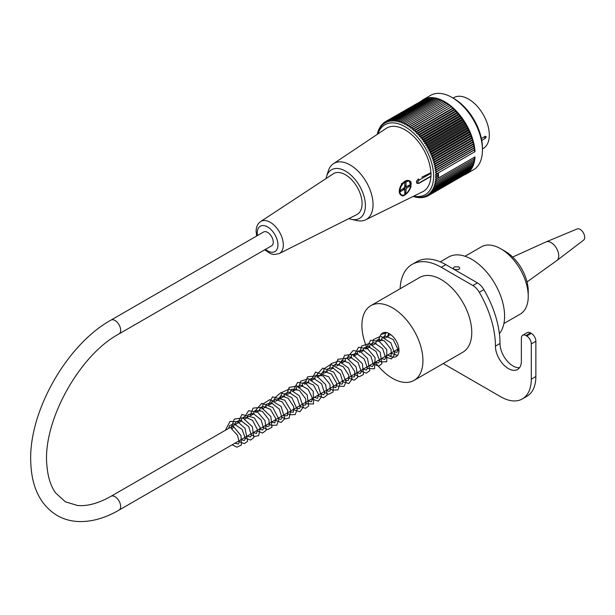 <?xml version="1.0" encoding="UTF-8"?>
<svg xmlns="http://www.w3.org/2000/svg" width="615" height="615" viewBox="0 0 615 615"><rect width="100%" height="100%" fill="white"/><g stroke="black" fill="none" stroke-linecap="round" stroke-linejoin="round"><path stroke-width="0.92" d="M465.04 256.271L481.345 246.853A38.845 22.424 60 0 1 500.771 248.775A38.845 22.424 60 0 1 528.062 292.663A38.845 22.424 60 0 1 528.239 296.353A38.845 22.424 60 0 1 520.19 314.134L503.885 323.552M500.771 248.775L505.346 251.42A32.372 18.688 60 0 1 528.093 287.997A32.372 18.688 60 0 1 528.239 291.064L528.239 296.353M111.008 320.092L263.604 231.993A7.987 4.613 60 0 1 269.762 234.131A7.987 4.613 60 0 1 273.245 242.164A7.987 4.613 60 0 1 271.592 245.823L118.995 333.922C78.535 355.57 41.905 423.143 46.971 466.208C47.978 477.417 50.845 486.304 55.565 492.869L65.375 501.825L77.459 505.469C87.245 506.429 98.431 503.37 111.008 496.297A7.987 4.613 -120 0 1 117.165 498.434A7.987 4.613 -120 0 1 120.648 506.476A7.987 4.613 -120 0 1 118.995 510.127C105.111 518.168 91.604 521.974 78.474 521.543C70.894 521.212 63.922 519.283 57.572 515.762C40.459 505.399 31.519 487.38 30.75 461.704C28.605 411.819 66.781 344.523 111.008 320.092A7.987 4.613 60 0 1 117.165 322.229A7.987 4.613 60 0 1 120.648 330.27A7.987 4.613 60 0 1 118.995 333.922M485.32 136.253L486.257 136.791A1.292 0.746 -0 0 0 484.428 136.791L481.399 138.536L485.32 136.253L486.257 136.791L485.32 138.367L481.76 140.42M482.444 148.922L483.236 148.461A29.351 16.943 -120 0 0 483.236 114.575A29.351 16.943 -120 0 0 453.885 97.631L453.094 98.085M438.41 178.043L475.034 156.902A42.942 24.792 60 0 1 466.224 173.983L473.55 169.755A42.942 24.792 -120 0 0 482.444 150.091A42.942 24.792 -120 0 0 452.079 97.501A42.942 24.792 -120 0 0 430.608 95.371L423.281 99.599A42.942 24.792 60 0 1 455.315 110.008A42.942 24.792 60 0 1 475.034 151.644L438.41 172.792A42.942 24.792 -120 0 1 438.495 175.467A42.942 24.792 -120 0 1 438.41 178.043L437.127 178.781A162.299 13.853 -26.5 0 1 435.282 179.634A161.422 131.08 -109.7 0 0 436.788 180.579A161.422 20.618 -24.8 0 1 435.082 181.279A161.422 130.172 -104.7 0 0 436.542 182.248A161.422 27.398 -23 0 1 434.797 182.87A161.422 128.919 -99.8 0 0 436.212 183.847A161.422 34.109 -21.2 0 1 434.444 184.392A161.422 127.305 -95.1 0 0 435.804 185.376A161.422 40.728 -19.4 0 1 434.005 185.845A161.422 125.345 -90.6 0 0 435.312 186.829A161.422 47.232 -17.5 0 1 433.49 187.229A161.422 123.046 -86.4 0 0 434.743 188.213A161.422 53.605 -15.6 0 1 432.899 188.536A161.422 120.402 -82.4 0 0 434.105 189.512A161.422 59.832 -13.6 0 1 432.237 189.758A161.422 117.434 -78.6 0 0 433.383 190.727A161.422 65.897 -11.6 0 1 431.499 190.896A161.422 114.144 -75 0 0 432.591 191.849A161.422 71.778 -9.4 0 1 430.692 191.949A161.422 110.539 -71.6 0 0 431.73 192.887A161.422 77.467 -7.2 0 1 429.824 192.91A161.422 106.626 -68.5 0 0 430.8 193.825A161.422 82.94 -4.9 0 1 428.878 193.787A161.422 102.428 -65.5 0 0 429.8 194.678A161.422 88.191 -2.5 0 1 427.879 194.563A161.422 97.946 -62.7 0 0 428.74 195.424A161.422 93.196 0 0 1 426.818 195.239A161.422 93.196 -60 0 0 427.617 196.07A161.422 97.946 2.7 0 1 425.703 195.816A161.422 88.191 -57.5 0 0 426.441 196.615A161.422 102.428 5.5 0 1 424.527 196.3A161.422 82.94 -55.1 0 0 425.211 197.054A161.422 106.626 8.5 0 1 423.305 196.677A161.422 77.467 -52.8 0 0 423.935 197.392A161.422 110.539 11.6 0 1 422.036 196.954A161.422 71.786 -50.6 0 0 422.605 197.615A161.422 114.144 15 0 1 420.721 197.123A161.422 65.897 -48.4 0 0 421.229 197.738A161.422 117.434 18.6 0 1 419.361 197.192A161.422 59.84 -46.4 0 0 419.822 197.753A161.422 120.402 22.4 0 1 417.969 197.154A161.422 53.605 -44.4 0 0 418.377 197.661A161.422 123.046 26.4 0 1 416.547 197.008A161.422 47.232 -42.5 0 0 416.893 197.469A161.422 125.345 30.6 0 1 415.094 196.769A161.422 40.728 -40.6 0 0 415.386 197.161A161.422 127.305 35.1 0 1 413.618 196.416A161.422 34.109 -38.8 0 0 413.857 196.754A161.422 128.919 39.8 0 1 413.142 196.431M466.224 173.983A42.942 24.792 60 0 1 464.202 174.944M421.429 100.868A42.942 24.792 60 0 1 423.281 99.599M438.41 172.792L437.127 173.461A162.299 6.242 148.4 0 0 435.412 174.552A160.546 130.941 55.3 0 0 436.873 175.344L435.443 176.174A160.546 131.087 60 0 0 436.873 176.989A160.546 6.173 151.6 0 1 435.412 177.758A162.299 132.371 64.7 0 0 437.127 178.781M437.127 173.461A162.299 131.794 -130.3 0 1 435.282 172.523A161.422 13.776 -33.5 0 1 436.788 171.462A161.422 130.172 -135.3 0 1 435.082 170.639A161.422 20.618 -35.2 0 1 436.542 169.509A161.422 128.919 -140.2 0 1 434.797 168.733A161.422 27.406 -37 0 1 436.212 167.534A161.422 127.305 -144.9 0 1 434.444 166.788A161.422 34.109 -38.8 0 1 435.804 165.527A161.422 125.345 -149.4 0 1 434.005 164.828A161.422 40.728 -40.6 0 1 435.312 163.505A161.422 123.046 -153.6 0 1 433.49 162.852A161.422 47.232 -42.5 0 1 434.743 161.476A161.422 120.402 -157.6 0 1 432.899 160.869A161.422 53.605 -44.4 0 1 434.105 159.431A161.422 117.434 -161.4 0 1 432.237 158.878A161.422 59.84 -46.4 0 1 433.383 157.386A161.422 114.144 -165 0 1 431.499 156.887A161.422 65.897 -48.4 0 1 432.591 155.341A161.422 110.539 -168.4 0 1 430.692 154.903A161.422 71.786 -50.6 0 1 431.73 153.312A161.422 106.626 -171.5 0 1 429.824 152.935A161.422 77.467 -52.8 0 1 430.8 151.298A161.422 102.428 -174.5 0 1 428.878 150.983A161.422 82.94 -55.1 0 1 429.8 149.299A161.422 97.946 -177.3 0 1 427.879 149.045A161.422 88.191 -57.5 0 1 428.74 147.331A161.422 93.196 180 0 1 426.818 147.146A161.422 93.196 -60 0 1 427.617 145.386A161.422 88.191 177.5 0 1 425.703 145.271A161.422 97.946 -62.7 0 1 426.441 143.487A161.422 82.94 175.1 0 1 424.527 143.441A161.422 102.428 -65.5 0 1 425.211 141.627A161.422 77.467 172.8 0 1 423.305 141.65A161.422 106.626 -68.5 0 1 423.935 139.805A161.422 71.778 170.6 0 1 422.036 139.905A161.422 110.539 -71.6 0 1 422.605 138.044A161.422 65.897 168.4 0 1 420.721 138.221A161.422 114.144 -75 0 1 421.229 136.338A161.422 59.832 166.4 0 1 419.361 136.584A161.422 117.434 -78.6 0 1 419.822 134.693A161.422 53.605 164.4 0 1 417.969 135.016A161.422 120.402 -82.4 0 1 418.377 133.117A161.422 47.232 162.5 0 1 416.547 133.517A161.422 123.046 -86.4 0 1 416.893 131.602A161.422 40.728 160.6 0 1 415.094 132.079A161.422 125.345 -90.6 0 1 415.386 130.172A161.422 34.109 158.8 0 1 413.618 130.718A161.422 127.305 -95.1 0 1 413.857 128.812A161.422 27.398 157 0 1 412.119 129.442A161.422 128.919 -99.8 0 1 412.311 127.536A161.422 20.618 155.2 0 1 410.597 128.243A161.422 130.172 -104.7 0 1 410.743 126.352A161.422 13.776 153.5 0 1 409.075 127.121A161.422 131.08 -109.7 0 1 409.167 125.252A161.422 6.896 151.7 0 1 407.537 126.098A161.422 131.618 -114.8 0 1 407.584 124.238L405.992 125.16A161.422 131.794 -120 0 1 406 123.323A161.422 6.896 148.3 0 0 404.455 124.315A161.422 131.618 -125.2 0 1 404.424 122.508A161.422 13.776 146.5 0 0 402.917 123.569A161.422 131.08 -130.3 0 1 402.848 121.793A161.422 20.618 144.8 0 0 401.387 122.923A161.422 130.172 -135.3 0 1 401.28 121.17A161.422 27.406 143 0 0 399.873 122.37A161.422 128.919 -140.2 0 1 399.735 120.655A161.422 34.109 141.2 0 0 398.374 121.916A161.422 127.305 -144.9 0 1 398.205 120.248A161.422 40.728 139.4 0 0 396.89 121.57A161.422 125.345 -149.4 0 1 396.698 119.948A161.422 47.232 137.5 0 0 395.437 121.324A161.422 123.046 -153.6 0 1 395.214 119.748A161.422 53.605 135.6 0 0 394.015 121.186A161.422 120.402 -157.6 0 1 393.769 119.656A161.422 59.84 133.6 0 0 392.624 121.147A161.422 117.434 -161.4 0 1 392.362 119.671A161.422 65.897 131.6 0 0 391.271 121.217A161.422 114.144 -165 0 1 390.986 119.794A161.422 71.786 129.4 0 0 389.956 121.386A161.422 110.539 -168.4 0 1 389.656 120.025A161.422 77.467 127.2 0 0 388.68 121.662A161.422 106.626 -171.5 0 1 388.38 120.356A161.422 82.94 124.9 0 0 387.458 122.039A161.422 102.428 -174.5 0 1 387.15 120.794A161.422 88.191 122.5 0 0 386.289 122.516A161.422 97.946 -177.3 0 1 385.974 121.34A161.422 93.196 120 0 0 385.167 123.1A161.422 93.196 180 0 1 384.852 121.985A161.422 97.946 117.3 0 0 384.106 123.776A161.422 88.191 177.5 0 1 383.791 122.739A161.422 102.428 114.5 0 0 383.107 124.553A161.422 82.94 175.1 0 1 382.791 123.584A161.422 106.626 111.5 0 0 382.169 125.422A161.422 77.467 172.8 0 1 381.861 124.522A161.422 110.539 108.4 0 0 381.292 126.383A161.422 71.778 170.6 0 1 381 125.56A161.422 114.144 105 0 0 380.485 127.436A161.422 65.897 168.4 0 1 380.208 126.682A161.422 117.434 101.4 0 0 379.755 128.581A161.422 59.832 166.4 0 1 379.486 127.897A161.422 120.402 97.6 0 0 379.086 129.803A161.422 53.605 164.4 0 1 378.848 129.196A161.422 123.046 93.6 0 0 378.502 131.11A161.422 47.232 162.5 0 1 378.279 130.58A161.422 125.345 89.4 0 0 377.987 132.486A161.422 40.728 160.6 0 1 377.787 132.033A161.422 127.305 84.9 0 0 377.549 133.939A161.422 34.109 158.8 0 1 377.379 133.563A161.422 128.919 80.2 0 0 377.295 134.347M413.795 196.108A40.352 23.301 -120 0 0 425.257 148.046A40.352 23.301 -120 0 0 377.91 133.939M474.127 157.425L474.749 158.67L436.788 180.579M473.942 159.131L474.503 160.331L436.542 182.248M473.688 160.799L474.173 161.929L436.212 183.847M473.35 162.406L473.758 163.459L435.804 185.376M472.927 163.944L473.273 164.92L435.312 186.829M472.42 165.404L472.704 166.296L434.743 188.213M471.836 166.796L472.059 167.595L434.105 189.512M471.167 168.11L471.344 168.81L433.383 190.727M470.429 169.34L470.552 169.94L432.591 191.849M469.606 170.478L469.683 170.97L431.73 192.887M468.707 171.539L430.8 193.825M467.738 172.5L429.8 194.678M466.693 173.376L428.74 195.424M465.578 174.153L427.617 196.07M427.425 196.047L426.441 196.615M426.08 196.554L425.211 197.054M424.688 196.954L423.935 197.392M423.266 197.238L422.605 197.615M421.805 197.407L421.229 197.738M420.314 197.469L419.822 197.753M418.792 197.423L418.377 197.661M436.788 171.462L474.749 149.545L473.842 148.261L435.082 170.639M436.542 169.509L474.503 147.6L473.558 146.355L434.797 168.733M436.212 167.534L474.173 145.617L473.204 144.41L434.444 166.788M435.804 165.527L473.758 143.618L472.766 142.449L434.005 164.828M435.312 163.505L473.273 141.596L472.251 140.474L433.49 162.852M434.743 161.476L472.704 139.559L471.659 138.49L432.899 160.869M434.105 159.431L472.059 137.514L470.998 136.499L432.237 158.878M433.383 157.386L471.344 135.469L470.26 134.516L431.499 156.887M432.591 155.341L470.552 133.432L469.453 132.532L430.692 154.903M431.73 153.312L469.683 131.395L468.576 130.557L429.824 152.935M430.8 151.298L468.753 129.381L467.638 128.604L428.878 150.983M429.8 149.299L467.761 127.382L466.639 126.675L427.879 149.045M428.74 147.331L466.7 125.414L465.578 124.768L426.818 147.146M427.617 145.386L465.578 123.477L464.456 122.892L425.703 145.271M426.441 143.487L464.402 121.57L463.287 121.063L424.527 143.441M425.211 141.627L463.172 119.71L462.065 119.272L423.305 141.65M423.935 139.805L461.888 117.896L460.796 117.526L422.036 139.905M422.605 138.044L460.558 116.127L459.482 115.843L420.721 138.221M421.229 136.338L459.19 114.421L458.121 114.206L419.361 136.584M419.822 134.693L457.775 112.776L456.73 112.637L417.969 135.016M418.377 133.117L456.33 111.2L455.308 111.138L416.547 133.517M416.893 131.602L454.854 109.693L453.855 109.701L415.094 132.079M415.386 130.172L453.347 108.255L452.379 108.34L413.618 130.718M413.857 128.812L450.88 107.064L412.119 129.442M412.311 127.536L449.357 105.865L410.597 128.243M410.743 126.352L447.828 104.75L409.075 127.121M409.167 125.252L446.298 103.72L407.537 126.098M407.584 124.238L445.544 102.328L446.298 103.72M406 123.323L443.961 101.413L444.753 102.782M404.424 122.508L442.377 100.591L443.169 101.867M402.848 121.793L440.801 99.876L441.585 101.052M401.28 121.17L439.241 99.261L440.002 100.337M399.735 120.655L437.688 98.746L438.434 99.722M398.205 120.248L436.158 98.331L436.873 99.215M396.698 119.948L434.651 98.031L435.328 98.815M395.214 119.748L433.175 97.831L433.806 98.523M393.769 119.656L431.73 97.739L432.307 98.331M392.362 119.671L430.316 97.754L430.838 98.254M390.986 119.794L428.947 97.877L429.401 98.285M389.656 120.025L427.617 98.108L428.002 98.423M388.38 120.356L426.641 98.669M387.15 120.794L425.319 99.03M384.852 121.985L424.043 99.499M383.791 122.739L384.775 122.17M382.791 123.584L383.66 123.085M381.861 124.522L382.622 124.084M381 125.56L381.661 125.176M380.208 126.682L380.777 126.352M379.486 127.897L379.985 127.613M378.848 129.196L379.263 128.958M452.079 97.501L453.908 98.554A40.352 23.301 60 0 1 482.444 147.977L482.444 150.091M348.913 218.563A28.052 16.198 -120 0 0 351.35 219.309L356.831 220.539A32.372 18.688 -120 0 0 365.71 219.778L422.651 191.749A36.569 21.118 -120 0 0 430.884 176.444A0.861 0.5 -120 0 0 431.023 176.082L431.023 173.261A0.861 0.5 -120 0 0 430.884 172.754A36.569 21.118 -120 0 0 413.764 136.592A36.569 21.118 -120 0 0 386.105 128.45L333.361 163.751A32.372 18.688 -120 0 0 328.264 171.055L326.588 176.42A28.052 16.198 -120 0 0 326.073 178.527M447.828 104.75L447.128 103.335M449.357 105.865L448.704 104.435M450.88 107.064L450.265 105.626M452.379 108.34L451.817 106.902M453.855 109.701L453.347 108.255M455.308 111.138L454.854 109.693M456.73 112.637L456.33 111.2M458.121 114.206L457.775 112.776M459.482 115.843L459.19 114.421M460.796 117.526L460.558 116.127M462.065 119.272L461.888 117.896M463.287 121.063L463.172 119.71M464.456 122.892L464.402 121.57M465.578 124.768L465.578 123.477M466.639 126.675L466.7 125.414M467.638 128.604L467.761 127.382M468.576 130.557L468.753 129.381M469.453 132.532L469.683 131.395M470.26 134.516L470.552 133.432M470.998 136.499L471.344 135.469M471.659 138.49L472.059 137.514M472.251 140.474L472.704 139.559M472.766 142.449L473.273 141.596M473.204 144.41L473.758 143.618M473.558 146.355L474.173 145.617M473.842 148.261L474.503 147.6M475.034 151.644L474.042 150.145L474.749 149.545M474.042 150.145L435.282 172.523M436.873 176.989L438.295 176.167L437.58 174.937L438.295 174.529L436.873 175.344M438.38 172.746L437.549 173.315L438.295 174.529M437.58 176.582L438.38 178.058M437.549 173.315L435.412 174.552M365.71 219.778A32.372 18.688 -120 0 0 372.998 206.233A32.372 18.688 -120 0 0 359.168 172.308A32.372 18.688 -120 0 0 333.361 163.751M351.35 219.309A28.052 16.198 -120 0 0 359.591 185.961A28.052 16.198 -120 0 0 326.588 176.42M356.808 214.597A23.562 13.607 -120 0 0 357.207 187.175A23.562 13.607 -120 0 0 333.253 173.807L260.652 221.546A18.519 10.693 60 0 1 279.479 232.047A18.519 10.693 60 0 1 279.164 253.603L356.808 214.597M430.884 172.754L421.867 177.135M429.062 177.504L430.884 176.444M409.997 189.036L411.035 186.653L409.16 180.779L401.633 183.431L399.258 192.71L400.542 194.709M417.108 183.362L416.509 182.57L416.639 181.094L418.323 178.973M405.231 194.494A8.203 4.736 -60 0 1 400.98 194.993A8.203 4.736 -60 0 1 399.281 191.234A8.203 4.736 -60 0 1 402.848 182.993A8.203 4.736 -60 0 1 409.16 180.779A8.203 4.736 -60 0 1 410.874 184.723M406.561 186.43L406.146 186.184M409.436 185.023L409.436 185.469L407.591 186.084M404.14 189.666L404.555 189.904M404.77 190.965L405.162 192.872L404.77 193.095M404.947 185.499A2.16 1.245 -60 0 1 405.077 186.13A2.16 1.245 -60 0 1 402.94 188.974M404.77 185.392L405.992 186.099A2.16 1.245 -60 0 1 406.461 186.199A2.16 1.245 -60 0 1 406.784 186.553L405.254 185.669A2.16 1.245 -60 0 1 405.385 186.307A2.16 1.245 -60 0 1 405.254 187.083L406.784 187.959A2.16 1.245 -60 0 1 405.992 189.328L404.47 188.444A2.16 1.245 -60 0 1 403.248 189.151M405.992 186.099L405.992 182.071L404.77 182.778L404.77 186.806A2.16 1.245 -60 0 0 403.986 188.167L400.503 190.181L400.503 191.588L403.986 189.574L404.77 190.035A2.16 1.245 -60 0 1 404.301 189.935A2.16 1.245 -60 0 1 403.986 189.574L402.763 188.874M406.784 186.553L410.267 184.538L410.267 185.953L409.436 185.469M405.254 187.083L406.146 186.568M406.784 187.959L410.267 185.953M405.992 189.328L405.992 193.348L405.162 192.872M405.992 193.348L404.77 194.056L404.77 190.035M404.47 188.444L404.47 189.474M381.369 334.037A13.599 7.849 60 0 1 382.576 333.03A13.599 7.849 60 0 1 389.372 333.707A13.599 7.849 60 0 1 398.251 345.684A13.599 7.849 60 0 1 396.168 356.585A13.599 7.849 60 0 1 389.372 355.908A13.599 7.849 60 0 1 387.865 354.901M397.021 349.612A13.599 7.849 -120 0 0 398.528 350.619A13.599 7.849 -120 0 0 398.974 350.865M388.926 333.461A13.599 7.849 -120 0 0 389.034 335.782M379.878 341.071A13.599 7.849 60 0 1 379.763 339.165M375.212 362.204A43.158 24.923 -120 0 0 392.424 378.286A43.158 24.923 -120 0 0 414.003 380.424A43.158 24.923 -120 0 0 414.003 330.586A43.158 24.923 -120 0 0 370.845 305.663A43.158 24.923 -120 0 0 361.904 325.427A43.158 24.923 -120 0 0 367.224 348.374M454.201 269.47L453.278 268.202L454.224 266.933L458.805 266.833L459.751 268.202L458.805 269.57L454.247 269.493M370.845 305.663L419.676 277.473A43.158 24.923 60 0 1 441.255 279.61A43.158 24.923 60 0 1 469.453 317.648A43.158 24.923 60 0 1 462.834 352.234L414.003 380.424M440.255 261.852L448.573 257.047A46.402 26.791 60 0 1 471.774 259.346A46.402 26.791 60 0 1 500.572 295.7A46.402 26.791 60 0 1 499.38 333.645M443.215 363.557L500.771 396.79A43.158 24.923 -120 0 0 522.35 398.927A43.158 24.923 -120 0 0 531.291 379.163L531.291 343.923A6.473 3.736 -120 0 0 526.709 335.998L525.948 335.559A6.473 3.736 -120 0 0 522.712 335.237A6.473 3.736 -120 0 0 521.366 338.196L521.366 361.105A18.342 10.593 60 0 1 517.569 369.5A18.342 10.593 60 0 1 503.431 364.587A18.342 10.593 60 0 1 495.429 346.13A76.614 44.234 -120 0 0 479.3 292.286A12.946 7.472 -120 0 0 472.874 285.529L441.255 267.279A58.264 33.641 -120 0 0 412.119 264.389L416.701 261.752A58.264 33.641 60 0 1 445.837 264.635L477.448 282.885A12.946 7.472 60 0 1 483.882 289.65A76.614 44.234 60 0 1 500.003 343.485A18.342 10.593 -120 0 0 506.545 360.267A18.342 10.593 -120 0 0 519.567 367.678M522.712 335.237L527.286 332.592A6.473 3.736 60 0 1 530.522 332.915L531.291 333.353A6.473 3.736 60 0 1 535.865 341.279L535.865 376.526A43.158 24.923 60 0 1 526.924 396.283L522.35 398.927M412.119 264.389A58.264 33.641 -120 0 0 400.104 288.773M512.679 257.047L546.043 241.91A10.793 6.227 60 0 1 546.151 241.872A10.793 6.227 60 0 1 556.521 248.306A10.793 6.227 60 0 1 556.906 260.506A10.793 6.227 60 0 1 556.821 260.575L527.032 281.901M546.151 241.872L577.131 228.949A6.473 3.736 60 0 1 582.09 231.048A6.473 3.736 60 0 1 584.25 234.784A6.473 3.736 60 0 1 583.589 240.134L556.906 260.506M233.369 426.833A1.514 0.723 -52.7 0 1 232.539 428.263A1.514 0.723 -52.7 0 1 231.409 428.67A1.514 0.723 -52.7 0 1 231.678 427.071A1.514 0.723 -52.7 0 1 233.185 426.226A1.514 0.723 -52.7 0 1 233.369 426.833M485.32 138.367A1.292 0.746 60 0 1 484.428 136.791L484.428 136.791A1.292 0.746 60 0 1 484.428 136.768M417.001 183.316L417.208 183.439A2.591 1.491 -60 0 1 416.816 181.363A2.591 1.491 -60 0 1 418.507 179.08A0.861 0.5 -120 0 1 419.115 180.133A1.73 0.999 120 0 0 417.893 182.248A1.73 0.999 120 0 0 419.115 182.955L431.023 176.082M431.023 173.261L419.115 180.133M419.115 182.955A0.861 0.5 60 0 1 418.938 183.347L430.054 176.928M399.888 191.234A7.772 4.482 120 0 0 408.129 191.972A7.772 4.482 120 0 0 408.129 180.987A7.772 4.482 120 0 0 399.888 191.234M265.457 249.367A14.637 8.449 -120 0 0 277.849 246.484A14.637 8.449 -120 0 0 268.317 227.396A14.637 8.449 -120 0 0 257.247 232.931A14.637 8.449 -120 0 0 257.47 235.537M477.448 282.885L472.874 285.529M483.882 289.65L479.3 292.286M500.003 343.485L495.429 346.13M530.522 332.915L525.948 335.559M531.291 333.353L526.709 335.998M535.865 341.279L531.291 343.923M535.865 376.526L531.291 379.163M445.837 264.635L441.255 267.279M388.365 336.174L385.39 337.889M382.261 339.695L379.286 341.41M376.157 343.216L373.19 344.93M370.053 346.745L367.078 348.459M363.949 350.266L360.974 351.98M357.845 353.786L354.878 355.501M351.742 357.315L348.774 359.029M345.63 360.836L342.663 362.558M339.526 364.364L336.559 366.079M333.43 367.885L330.455 369.6M327.326 371.414L324.351 373.128M321.222 374.935L318.255 376.649M315.118 378.456L312.143 380.178M309.014 381.984L306.039 383.699M302.911 385.505L299.943 387.219M296.807 389.034L293.832 390.748M290.703 392.555L287.728 394.269M284.591 396.083L275.52 401.318M272.391 403.125L269.416 404.847M266.28 406.653L263.32 408.36M260.183 410.174L257.208 411.889M254.08 413.695L251.105 415.417M247.976 417.224L245.008 418.938M241.872 420.745L111.008 496.297M398.866 348.544L118.995 510.127M417.208 183.439L418.938 183.347M400.526 194.732L400.98 194.993C404.977 200.036 415.525 181.633 409.175 180.787M260.652 221.546C257.67 223.622 256.155 226.889 256.109 231.348L256.67 235.999M279.164 253.603L274.029 254.525L270.846 253.795L264.65 249.828M584.25 234.784A10.793 10.793 0 0 0 582.09 231.048M231.409 428.67L237.505 435.282L239.22 442.277L238.22 444.03L234.945 443.184M228.588 428.417L229.626 425.572L233.946 423.789L242.141 429.462L245.362 438.518L244.324 440.509L241.042 439.663M234.692 424.896L235.96 421.736L240.611 420.368L248.729 426.618L251.397 435.397L250.39 437.004L247.153 436.135M240.788 421.367L241.826 418.538L244.424 416.786L252.527 420.322L257.554 429.839L256.54 433.452L253.249 432.614M246.899 417.846L248.168 414.687L253.142 413.395L261.167 419.914L263.574 428.509L262.559 429.97L259.361 429.086M252.996 414.326L255.079 410.405L262.313 411.289L268.986 419.745L269.147 426.095L267.556 426.518L265.465 425.565M259.1 410.805L259.461 409.329L262.674 406.223L270.454 409.382L275.758 418.546L274.851 422.889L271.561 422.044M265.211 407.268L266.464 404.132L271.4 402.81L279.364 409.175L281.916 417.793L280.901 419.384L277.673 418.515M271.307 403.748L272.36 400.888L274.974 399.158L282.224 401.941L287.705 410.397L287.397 415.586L285.683 415.909L283.776 414.994M277.403 400.227L280.932 395.668L288.127 398.236L293.739 406.646L293.455 412.104L291.241 412.211L289.873 411.473M283.523 396.698L284.561 393.861L288.62 392.047L297.076 397.744L300.266 407.015L299.221 408.814L295.984 407.945M289.619 393.177L291.756 389.218L299.228 390.348L305.663 398.751L305.77 404.947L303.718 405.262L302.08 404.424M295.723 389.656L296.407 387.419L300.297 384.975L308.177 389.349L312.512 398.405L311.398 401.772L308.192 400.895M301.834 386.128L302.903 383.245L305.34 381.569L313.504 385.021L318.593 394.622L317.578 398.213L314.288 397.375M307.938 382.607L309.184 379.47L313.02 377.948L321.599 383.798L324.643 393.116L323.59 394.738L320.4 393.846M314.027 379.086L316.195 375.127L323.098 375.888L329.955 384.321L330.201 390.84L328.648 391.286L326.504 390.325M320.138 375.557L323.49 371.037L331.408 374.058L336.82 383.445L335.882 387.65L332.6 386.804M326.25 372.029L327.488 368.923L332.377 367.555L340.379 373.897L342.955 382.553L341.94 384.144L338.711 383.276M332.346 368.508L333.399 365.648L336.013 363.919L343.27 366.701L348.751 375.173L348.436 380.347L346.722 380.67L344.815 379.755M338.442 364.987L341.948 360.428L349.182 363.011L354.801 371.483L354.494 376.864L352.272 376.964L350.911 376.234M344.561 361.459L345.607 358.607L349.681 356.808L358.138 362.535L361.297 371.798L360.298 373.551L357.023 372.705M350.665 357.938L351.719 355.07L356.07 353.318L364.264 359.045L367.432 368.078L366.394 370.03L363.119 369.185M356.769 354.409L358.03 351.273L362.965 349.95L370.93 356.323L373.474 364.933L372.459 366.525L369.231 365.656M362.865 350.888L363.888 348.075L367.947 346.23L376.034 351.426L379.678 360.521L378.594 362.988L375.335 362.135M368.977 347.367L370.207 344.254L374.012 342.709L382.622 348.536L385.682 357.884L384.629 359.498L381.438 358.607M375.073 343.839L377.249 339.857L384.26 340.725L391.055 349.235L391.202 355.639L389.718 356.054L387.542 355.086M381.177 340.318L381.569 338.765L384.806 335.736L393.177 339.534L397.982 349.305L396.929 352.403L393.646 351.557M387.289 336.789L388.78 333.384M233.185 426.226L240.972 435.543L241.434 444.976L236.99 447.174L232.132 444.806M225.444 430.231L230.048 421.375L237.759 421.852L245.031 428.34L247.637 441.255L244.332 443.63L238.236 441.286M231.555 426.702L234.269 419.123L242.771 417.869L252.311 426.718L253.872 437.488L250.666 440.063L244.339 437.765M237.659 423.182L241.979 414.464L254.287 417.839L260.23 427.763L258.669 435.658L254.479 436.466L250.443 434.236M243.801 418.292L248.583 410.712L257.562 412.104L265.05 420.698L266.149 430.292L262.628 433.06L256.547 430.715M249.867 416.132L253.088 408.114L261.267 407.361L270.823 416.532L271.991 427.279L267.602 429.562L262.651 427.187M255.963 412.611L256.247 409.675L261.821 403.325L272.791 407.445L278.879 419.199L276.858 425.18L271.261 425.342L268.755 423.666M262.075 409.083L263.112 403.847L269.885 399.581L281.086 406.4L284.83 418.577L281.155 422.451L274.859 420.145M268.178 405.562L272.491 396.844L284.783 400.196L290.757 410.167L289.15 418.069L285.183 418.884L280.963 416.616M274.282 402.033L274.936 397.736L280.97 392.593L291.841 397.628L297.237 409.375L295.162 414.618L289.534 414.748L287.067 413.096M280.386 398.512L281.916 392.393L289.242 389.08L299.382 395.806L303.303 407.03L299.897 411.773L293.171 409.567M286.49 394.984L289.142 387.473L297.03 385.92L307.123 394.784L308.707 405.962L305.424 408.375L299.274 406.046M292.594 391.463L297.575 382.453L305.939 383.637L313.25 391.301L313.542 403.986L307.231 403.847L305.378 402.525M298.698 387.934L300.658 381.2L308.561 378.686L318.139 385.851L321.591 396.629L318.324 401.165L311.482 398.997M304.802 384.413L307.515 376.841L316.602 375.811L325.643 384.583L327.211 394.984L323.536 397.836L317.586 395.476M310.898 380.893L315.526 372.052L328.825 376.887L333.368 385.067L333.007 392.086L328.587 394.315L323.69 391.947M317.002 377.372L317.363 374.097L322.775 368.101L333.776 372.152L339.918 383.937L337.896 389.941L332.308 390.102L329.794 388.426M323.113 373.843L324.097 368.723L330.809 364.334L341.379 370.23L346.068 381.761L344 386.412L337.535 386.105L335.898 384.905M329.263 368.969L331.124 363.642L338.957 361.043L348.62 368.177L352.111 379.017L348.843 383.545L342.002 381.377M335.367 365.387L337.958 359.291L346.921 358.107L356.131 366.909L357.699 377.449L354.179 380.201L348.105 377.856M341.425 363.273L344.6 355.293L352.703 354.455L362.389 363.68L363.496 374.52L359.26 376.711L354.209 374.327M347.529 358.952L347.821 356.738L353.156 350.519L360.713 351.834L367.493 358.43L369.8 370.614L366.371 373.151L360.313 370.807M353.633 356.223L358.583 347.229L367.685 348.836L375.096 357.661L374.527 368.785L368.101 368.516L366.417 367.278M359.737 352.695L361.666 345.999L369.523 343.431L380.178 352.164L381.9 363.773L378.763 366.071L372.521 363.757M365.84 349.174L370.614 340.249L379.309 341.425L386.781 349.543L386.766 361.72L381.223 361.951L378.625 360.229M371.944 345.645L373.466 339.534L380.8 336.221L390.932 342.939L394.861 354.148L391.463 358.914L384.729 356.708M378.102 340.633L380.846 334.468L387.196 332.738M397.521 355.401L390.832 353.187M384.152 338.604L385.713 332.431M398.966 351.088L396.936 349.658M390.256 335.083L390.264 334.268"/></g></svg>
